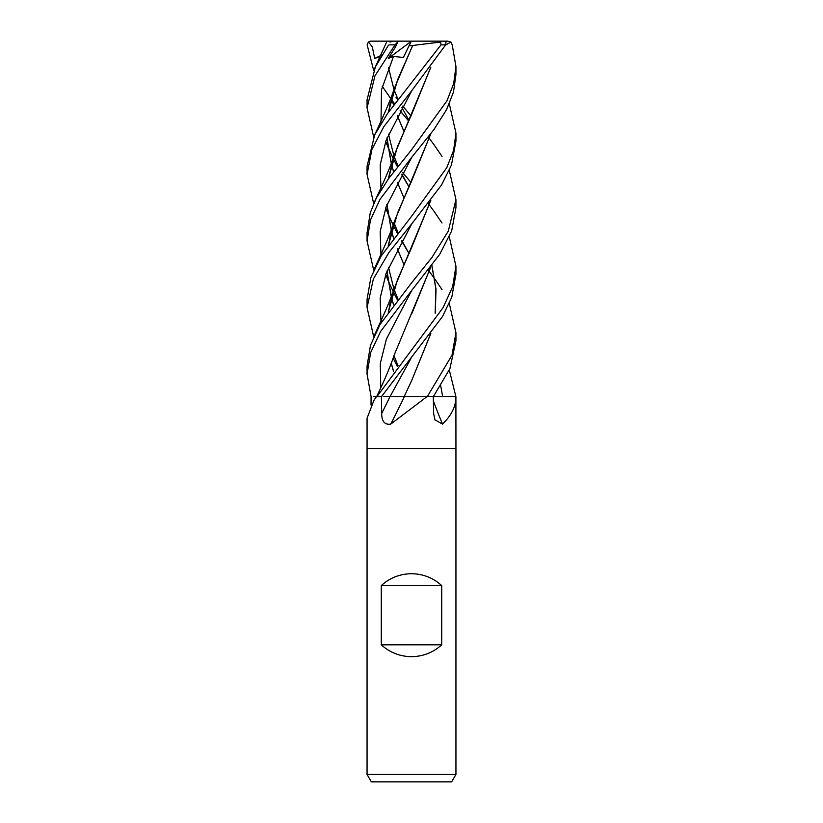 <?xml version="1.0" encoding="UTF-8"?>
<svg xmlns="http://www.w3.org/2000/svg" width="823" height="823" viewBox="0 0 823 823"><rect width="100%" height="100%" fill="white"/><g stroke="black" fill="none" stroke-linecap="round" stroke-linejoin="round"><path stroke-width="1.23" d="M373.714 396.686L376.42 396.686A740.587 715.218 8.7 0 1 376.111 397.159L374.023 400.194L367.058 418.218L367.058 448.535L455.942 448.535L455.942 774.443L367.058 774.443L371.338 781.85L451.662 781.85L455.942 774.443M455.757 396.686A740.587 561.533 -66.8 0 0 455.932 397.159C455.798 406.644 451.323 415.615 442.507 424.071L434.904 419.812L433.628 413.455L433.32 396.686L455.901 396.686L455.942 448.535L367.058 448.535L367.058 774.443M426.931 396.686L390.802 424.071A752.099 252.538 -74.2 0 0 404.34 396.686L433.32 396.686L449.893 368.694L455.942 340.835L455.942 332.739L452.022 355.145L427.271 396.686L441.025 396.686M381.286 644.821L381.286 585.565C389.876 577.828 399.947 573.878 411.5 573.713C423.053 573.878 433.124 577.828 441.714 585.565L441.714 644.821C433.124 652.557 423.053 656.507 411.5 656.672C399.947 656.507 389.876 652.557 381.286 644.821L441.714 644.821M371.019 404.998L371.091 396.686M376.636 396.686L381.419 396.686L442.476 316.598L451.786 297.185L455.942 274.275L455.942 266.189L452.66 286.682L443.031 307.751L376.862 396.686L381.409 396.686L381.687 413.455C381.749 421.499 384.783 425.038 390.802 424.071M433.392 400.945A752.099 570.257 -66.8 0 0 442.507 424.071M381.286 585.565L441.714 585.565M373.693 137.122L367.058 107.885L374.949 75.839L394.999 44.854L397.684 41.983L395.575 46.767L388.291 58.392L393.517 56.406L403.404 57.487L408.969 45.872L412.776 45.43L411.747 47.621M388.322 45.46L375.381 66.858L367.058 99.789L367.058 107.525M396.017 164.106L397.766 166.349M402.756 172.624L410.924 182.449M428.361 203.672L429.359 204.989M429.411 205.061L434.637 212.159M434.75 212.334L442.002 223.002M449.307 236.952L455.942 266.189M408.547 120.837L400.091 110.796M394.639 103.842L392.324 100.756M392.18 100.571L391.162 99.192M391.09 99.089L382.263 86.364M373.693 70.562L367.151 44.854L368.426 41.983L372.294 46.849L374.671 58.392L379.969 56.736M396.017 97.546L397.766 99.789M402.756 106.064L410.924 115.889M411.5 290.704L439.708 254.328L451.662 230.965L455.942 207.715L455.942 199.629L448.319 231.088L432.024 257.332L411.5 282.958L380.041 324.416L370.463 345.341L367.058 366.019L367.058 374.105L370.648 352.573L380.668 331.36L411.5 290.704M428.361 137.122L429.349 138.429M429.411 138.501L434.637 145.599M434.75 145.764L442.002 156.432M449.307 170.402L455.942 199.629M428.361 270.232L429.349 271.539M429.411 271.611L434.637 278.719M434.75 278.884L442.002 289.562M449.307 303.512L455.942 332.739M411.5 91.024L445.644 44.854L446.045 41.983L444.502 41.15L440.542 41.15L441.015 44.854L387.438 113.625L374.64 134.982L367.058 166.349L367.058 174.435L371.955 149.323L383.827 126.619L411.5 91.024M411.5 224.144L441.601 184.877L451.436 165.053L455.942 141.155L455.942 133.069L453.638 150.311L446.827 167.625L411.5 216.398L381.275 255.83L370.854 277.598L367.058 299.459L367.058 307.555L373.364 278.997L389.001 252.373L411.5 224.144M449.307 103.842L455.942 133.069M449.307 370.072L455.891 396.686M411.5 157.584L433.896 129.633L446.58 109.624L453.494 92.063L455.942 74.595L455.942 66.509L453.689 83.555L446.92 100.89L411.5 149.837L388.322 178.951L376.296 198.106L370.257 212.859L367.058 232.909L367.058 240.995L370.443 220.07L380.01 199.351L411.5 157.584M445.531 45.07L450.911 42.066L452.218 44.854L455.942 66.509M409.7 396.686L404.134 396.686L411.685 380.535L430.686 333.706M404.216 396.686L383.364 396.686M391.47 98.03L393.589 105.221M397.334 115.776L403.826 131.145M430.82 266.961L394.207 354.991C391.769 362.552 387.674 372.685 381.913 385.39L376.677 396.686M371.101 396.686L367.058 374.105M391.511 97.865L393.651 105.149M397.375 115.714L403.846 131.104M430.676 267.156L411.685 313.974M411.737 290.426L386.388 339.148L380.298 363.509L380.751 387.87L380.298 363.509L386.388 339.148L411.737 290.426M430.82 67.291L394.207 155.31L388.25 179.054M386.892 204.67L391.419 230.975M391.47 231.15L393.589 238.331M397.334 248.896L403.826 264.255L397.375 248.834M396.017 297.216L397.766 299.459M373.693 203.672L367.058 174.435M430.686 67.476L411.685 114.294L397.519 146.545L388.363 178.879M386.985 204.433L391.47 230.81M391.511 230.975L393.651 238.258M411.747 90.736L386.121 140.229L380.175 164.97L380.998 189.722L380.175 164.97L386.121 140.229L411.747 90.736M385.75 207.838L387.695 213.044L385.75 207.838M387.839 213.394L393.168 225.029L387.839 213.394M393.219 225.132L397.416 233.351L393.219 225.132M401.665 241.118L408.877 253.258L401.665 241.118M373.693 336.792L367.058 307.555M411.747 223.856L386.121 273.349L380.175 298.091L380.998 322.832L380.175 298.091L386.121 273.349L411.747 223.856M393.219 358.252L397.416 366.461L393.219 358.252M393.641 371.379L391.511 364.095M388.363 311.999L397.396 279.985L411.685 247.414L430.686 200.586M430.82 200.401L394.207 288.431L388.25 312.164M391.47 364.26L393.589 371.451M411.747 157.296L386.121 206.789L380.175 231.53L380.998 256.272M385.75 274.398L387.695 279.604M387.839 279.954L393.168 291.579M393.219 291.692L397.416 299.901M440.737 385.894L442.692 396.686M430.676 134.036L411.685 180.854L397.694 212.673L388.363 245.449M386.985 270.993L391.47 297.36M391.511 297.535L393.641 304.819M430.82 133.851L394.207 221.871L388.25 245.604M386.892 271.23L391.419 297.535M391.47 297.71L393.589 304.891M373.693 270.232L367.058 240.995M393.517 56.406L381.491 89.789L380.998 123.162L381.491 89.789L393.517 56.406M385.75 141.278L387.695 146.484L385.75 141.278M387.839 146.833L393.168 158.469L387.839 146.833M393.219 158.572L397.427 166.791L393.219 158.572M401.665 174.558L408.877 186.698L401.665 174.558M411.747 356.976L389.999 396.686L411.747 356.976M412.776 45.399L397.55 79.924L388.363 112.329M386.985 137.873L391.47 164.25M391.511 164.425L393.641 171.709M397.375 182.274L403.846 197.654L397.334 182.336M431.838 265.582L435.881 288.935L435.161 313.234M411.685 47.734L394.207 88.75L388.25 112.494M386.892 138.11L391.419 164.415M391.47 164.59L393.589 171.781M431.91 265.49L436.015 289.182L435.305 312.884M430.82 333.521L411.685 380.535M412.765 45.46L440.47 42.066M368.426 41.983L370.762 41.15L440.542 41.15M418.526 41.15L447.65 41.15L450.911 42.066M397.684 41.983L398.98 41.15L411.418 41.15L408.969 45.872M389.999 42.066L393.301 41.15L398.98 41.15M388.291 58.392L411.366 41.253M374.671 58.392L382.047 54.946M389.958 396.686A750.051 251.848 -74.2 0 1 381.687 413.455M389.022 44.854L394.999 44.854M441.015 44.854L445.644 44.854M376.358 396.686L374.023 400.194M386.615 42.066L374.218 69.369M408.897 120.117L401.902 107.587M398.034 99.46L394.001 89.604M393.96 89.491L388.466 67.537M394.207 155.31C390.894 166.184 382.016 185.7 374.218 202.489M408.887 253.237L401.902 240.707M398.034 232.57L394.001 222.724M398.034 365.679L394.001 355.845M388.549 311.742L390.143 303.018M394.207 288.431C390.843 299.428 381.944 318.964 374.218 335.599M398.034 299.13L394.001 289.284M393.96 289.171L388.466 267.208M388.549 245.182L390.277 235.882M394.207 221.871C390.997 232.487 381.851 252.63 374.218 269.039M408.887 186.677L401.902 174.147M398.034 166.009L394.001 156.164M393.96 156.051L388.466 134.087M388.549 112.072L390.277 102.772M394.207 88.75C390.822 99.789 382.211 118.697 374.208 135.929M369.877 41.253L370.762 41.15"/></g></svg>
